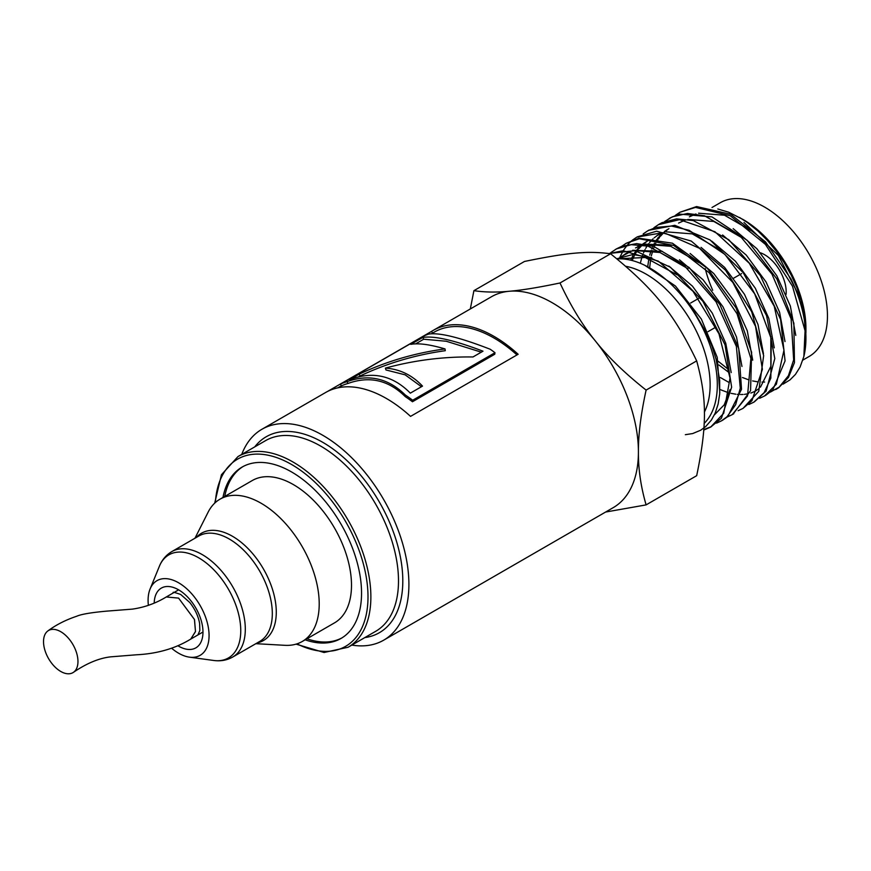 <?xml version="1.0" encoding="UTF-8"?>
<svg xmlns="http://www.w3.org/2000/svg" width="871" height="871" viewBox="0 0 871 871"><rect width="100%" height="100%" fill="white"/><g stroke="black" fill="none" stroke-linecap="round" stroke-linejoin="round"><path stroke-width="1.31" d="M719.784 392.538L717.225 357.35L701.373 319.091L675.439 286.026L644.78 265.296M714.372 414.89L724.258 404.775L729.985 389.664M731.194 372.603L725.761 343.272L712.26 313.081L692.423 286.134L668.819 266.058M651.769 257.653L632.967 254.517L616.766 258.752M677.061 274.822L645.182 257.5L616.897 258.861M741.961 366.473L736.528 337.088L723.006 306.853L703.126 279.841L679.456 259.776M662.493 251.425L632.64 250.282M630.517 251.109L626.902 252.917M625.988 253.45L621.818 256.51M620.871 257.359L619.379 258.829M688.003 268.747L659.978 252.503L634.034 250.489M631.366 251.218L620.664 256.934M619.695 257.74L618.486 258.839M752.718 360.169L747.264 330.762L733.698 300.517L713.785 273.538L690.115 253.483M673.381 245.252L643.397 244.076M641.274 244.893L637.648 246.689M698.76 262.541L670.714 246.286L644.769 244.272M642.134 245.001L635.536 247.919M763.475 353.811L757.999 324.491L744.487 294.333L724.639 267.408L701.046 247.386M647.349 241.125L643.364 244.076M642.297 245.023L638.846 248.736M638.029 249.792L637.104 251.066M636.374 252.155L634.97 254.495M634.295 255.758L632.172 260.527M646.293 241.713L642.831 244M641.208 245.317L637.55 248.964M636.712 249.977L636.026 250.848M635.253 251.904L633.565 254.495M632.869 255.715L630.702 260.157M720.143 389.577L727.535 392.386M731.074 393.344L735.755 394.193M737.269 394.367L739.12 394.498M740.437 394.53L743.072 394.476M744.444 394.367L748.32 393.746M750.856 393.061L755.484 391.133M774.254 347.856L768.821 318.459L755.299 288.214L735.418 261.213L711.749 241.125M658.16 234.876L654.11 237.859M653.032 238.817L649.592 242.541M648.797 243.564L647.872 244.86M647.153 245.927L645.749 248.279M645.073 249.552L643.549 252.819M643.038 254.06L642.591 255.236M642.058 256.76L640.305 263.282M754.449 391.754L758.597 388.858M760.448 387.16L770.846 366.332L770.835 336.685M720.35 250.162L692.293 233.885L666.326 231.86M663.702 232.579L657.061 235.486M720.382 377.546L728.973 382.445M785 341.541L779.578 312.21L766.077 282.008L746.218 255.051L722.603 234.985M668.939 228.648L664.889 231.642M663.833 232.59L660.381 236.313M659.565 237.358L658.628 238.654M657.91 239.732L656.505 242.062M655.819 243.336L654.295 246.591M653.794 247.832L653.337 249.03M652.815 250.543L651.345 255.845M650.659 259.242L649.69 267.528M667.817 229.269L664.366 231.577M662.733 232.895L659.097 236.531M658.258 237.533L657.561 238.425M656.788 239.481L655.101 242.062M654.382 243.292L652.912 246.155M652.368 247.364L651.78 248.779M651.225 250.249L649.701 255.127M648.884 258.622L647.73 266.591M718.129 361.225L728.82 369.761M742.495 377.524L749.071 379.974M752.598 380.921L757.291 381.77M761.962 382.097L764.618 382.042M795.778 335.389L790.335 305.993L776.79 275.726L756.877 248.714L733.186 228.648M718.869 364.96L729.016 372.548M741.907 237.761L713.828 221.452L687.829 219.416M685.183 220.145L678.585 223.063M675.526 215.246L679.913 212.274L695.526 207.396L730.323 215.768L765.424 244.392L792.468 286.156L805.065 330.74L803.857 356.5A100.709 58.15 -120 0 0 805.925 338.024A100.709 58.15 -120 0 0 790.944 278.927M805.925 338.024L804.14 316.892L800.482 302.379L795.648 289.15L790.955 278.927L765.511 241.866L730.769 214.31L696.593 206.558L679.913 212.263M664.758 221.463L672.412 216.792L687.491 213.46L704.563 215.801L740.6 236.618L771.924 274.038L791.108 318.819L793.666 359.886L788.397 375.749L779.186 387.116L770.432 392.059M776.257 389.217L778.718 387.704L788.462 377.426L794.461 362.619L793.873 323.206L776.867 278.938L747.296 240.418L711.955 216.89L679.032 214.059L669.734 218.131M670.126 217.924L665.618 221.136M653.947 227.712L658.378 224.696L679.489 219.655L714.949 231.751L749.245 263.216L774.221 306.233L783.976 350.196L776.355 384.231L764.466 396.011L759.621 398.287M766.012 395.118L772.784 389.903L785.065 360.899L780.623 319.483L760.329 275.595L728.787 239.743L693.262 220.548L676.615 218.871L661.993 222.682L659.358 224.13M643.212 233.907L647.621 230.902L655.7 227.462L671.563 226.046L689.103 230.292L724.933 254.419L754.667 293.821L771.249 338.754L770.835 378.134L764.172 392.56L753.72 402.239L748.853 404.514M754.34 401.869L766.142 391.079L774.798 358.536L766.567 315.629L743.213 272.667L710.072 239.939L674.796 225.317L648.645 230.314M619.858 257.261L623.211 250.717M623.734 249.879L627.185 245.219M627.806 244.501L631.725 240.701M632.422 240.124L636.853 237.108L663.68 232.568L699.555 248.311L732.805 282.378L755.527 326.342L762.386 369.348L751.902 400.78L742.941 408.434L738.129 410.698M742.952 408.445L758.75 391.319L763.649 355.629L751.717 311.774L725.576 270.271L691.236 241.06L656.636 231.196L637.354 236.836M621.731 246.308L626.097 243.336L639.292 238.763L673.708 245.415L709.092 272.667L737.029 313.756L750.889 358.536L747.514 395.935L732.184 414.661L727.35 416.937M733.11 414.117L750.562 390.698L751.629 352.309L736.137 308.051L707.524 268.508L672.401 243.194L638.879 238.219L626.097 243.336M609.624 253.635L610.212 253.134M610.919 252.546L616.516 248.877L631.192 244.675L648.024 246.134L684.073 265.394L716.049 301.823L736.376 346.418L740.285 388.172L735.668 404.645L727.035 416.763L721.428 420.867L716.604 423.121M722.788 420.083L727.71 416.632L741.526 389.283L738.76 348.683L719.871 304.556L689.135 267.495L653.642 246.384L636.69 243.619L621.611 246.351L616.548 248.845M609.101 253.559L623.146 250.728L658.334 261.137L693.033 291.328L718.967 333.811L730.029 378.09L723.725 413.246L710.66 427.084L703.746 430.056M703.779 429.555L711.444 426.605M710.66 427.084L721.395 418.243L731.64 387.192L725.053 344.872L702.995 301.431L670.496 267.299L635.068 250.663L608.709 253.505M305.155 639.826A98.935 57.116 -120 0 0 341.062 638.421A98.935 57.116 -120 0 0 341.062 524.19A98.935 57.116 -120 0 0 242.127 467.063A98.935 57.116 -120 0 0 222.965 497.461M351.84 645.084A121.766 70.301 -120 0 0 383.686 640.174A121.766 70.301 -120 0 0 383.686 499.573A121.766 70.301 -120 0 0 261.921 429.272A121.766 70.301 -120 0 0 241.746 454.39M306.94 638.781A98.935 57.116 -120 0 0 341.944 637.888M243.031 466.562A98.935 57.116 -120 0 0 224.751 496.426M421.444 386.724L405.146 374.835L385.962 369.957L385.396 368.106C399.811 369.108 412.179 375.107 422.5 386.114L410.328 393.148C392.897 375.434 372.668 370.937 349.652 379.658L359.157 374.171C386.397 361.367 415.021 352.951 445.027 348.923C429.849 344.448 418.428 342.934 410.764 344.361L422.816 337.415C434.346 335.673 454.412 340.267 482.991 351.187L472.975 356.968C443.241 356.577 414.052 360.289 385.396 368.106M481.304 352.167L446.29 341.258L423.698 339.222L422.816 337.415M415.707 343.838L423.698 339.222M358.449 376.893L360.039 375.978C387.094 363.24 415.5 354.813 445.277 350.697L445.027 348.923M360.039 375.978L359.157 374.171M431.308 333.822L434.215 332.145A119.73 69.125 60 0 1 516.971 354.933M340.452 384.1L341.421 385.886A119.73 69.125 60 0 1 347.975 383.469C369.478 375.706 388.586 380.104 405.276 396.643A119.73 69.125 60 0 1 412.462 401.749L494.761 354.236L494.989 352.722A121.766 70.301 -120 0 0 490.21 349.249C460.019 337.502 439.55 332.439 428.793 334.061A121.766 70.301 -120 0 0 423.644 336.075L340.452 384.1A121.766 70.301 60 0 1 347.115 381.64C368.901 373.811 388.314 378.275 405.374 395.053A121.766 70.301 60 0 1 412.68 400.246L494.989 352.722M432.549 333.103L431.526 331.405A121.766 70.301 60 0 1 433.203 330.392A121.766 70.301 60 0 1 518.136 354.268L410.546 416.382A121.766 70.301 -120 0 0 325.612 392.505L261.921 429.272M327.322 391.569L431.526 331.405M405.276 396.643L405.374 395.053M347.975 383.469L347.115 381.64M412.462 401.749L412.68 400.246M433.203 330.392L491.44 296.761A121.766 70.301 60 0 1 509.263 291.262A121.766 70.301 60 0 1 595.372 340.964A121.766 70.301 60 0 1 638.421 451.929A121.766 70.301 60 0 1 613.195 507.662L383.686 640.174M470.318 308.955L473.911 290.664C484.559 292.286 496.35 292.482 509.263 291.262C521.892 290.206 538.801 287.441 560.009 282.977C570.668 305.841 582.449 325.166 595.372 340.964C607.991 356.936 624.899 373.311 646.108 390.088C640.827 414.367 638.269 434.988 638.421 451.929C638.269 469.034 640.827 486.693 646.108 504.886L605.617 512.05M646.108 504.886L696.68 475.686C707.045 425.81 707.045 398.798 696.68 360.888C674.121 313.952 653.86 288.747 610.582 253.777C588.012 250.739 567.761 252.546 524.473 261.463L473.911 290.664M805.904 332.929A92.021 53.131 -120 0 0 805.925 330.926L805.925 328.291A88.788 51.258 -120 0 0 743.148 219.546L728.624 212.186L717.824 208.986M805.925 330.926A92.021 53.131 -120 0 0 801.222 300.168L796.813 287.484L791.412 275.497L784.085 262.476L776.486 251.403L767.449 240.494L757.933 230.989L747.264 222.432L739.566 217.489M783.083 384.133L790.041 379.865L795.452 374.399L800.079 367.039L803.857 356.5M704.138 423.458A95.385 55.069 -120 0 0 674.492 287.604L683.953 297.849L693.011 309.738L706.435 332.962L712.053 346.375L716.136 359.483L719.675 380.126L719.686 393.953L718.14 404.024L715.178 413.148L711.378 420.083L705.673 426.583L700.654 430.23L692.663 433.562L685.335 434.694M696.68 360.888L646.108 390.088M801.222 300.168L778.391 255.541L743.976 222.453M610.582 253.777L560.009 282.977M674.492 287.604A95.385 55.069 -120 0 0 649.864 268.018A95.385 55.069 -120 0 0 616.973 258.916M752.577 231.468L724.53 215.224L698.575 213.21M695.962 213.939L689.353 216.857M786.088 294.398A30.441 17.572 -120 0 0 760.557 252.84M705.238 268.649A88.788 51.258 -120 0 0 712.696 290.283M802.844 360.093L809.061 356.511A88.788 51.258 -120 0 0 809.061 253.984A88.788 51.258 -120 0 0 720.273 202.725L712.01 207.494M148.375 605.334A43.125 24.9 60 0 1 150.095 588.981A43.125 24.9 60 0 1 184.119 586.553A43.125 24.9 60 0 1 209.073 635.59A43.125 24.9 60 0 1 189.464 657.159A43.125 24.9 60 0 1 171.587 648.22M194.962 538.234L208.125 512.159A82.19 47.448 60 0 1 220.004 499.17A82.19 47.448 60 0 1 283.336 521.185A82.19 47.448 60 0 1 319.211 603.908A82.19 47.448 60 0 1 302.193 641.524A82.19 47.448 60 0 1 285.002 645.324L255.845 643.68M220.004 499.17L252.285 480.531A82.19 47.448 60 0 1 315.629 502.545A82.19 47.448 60 0 1 351.503 585.258A82.19 47.448 60 0 1 334.475 622.885L302.193 641.524M47.894 630.92A24.355 14.056 -120 0 0 49.277 659.783A24.355 14.056 -120 0 0 73.589 672.227A24.355 14.056 -120 0 0 76.463 652.521A24.355 14.056 -120 0 0 60.741 631.693A24.355 14.056 -120 0 0 47.894 630.92C56.016 624.866 65.652 619.956 76.822 616.2C81.319 614.218 91.259 612.531 106.654 611.137L132.381 609.123C144.488 607.381 155.789 603.342 166.274 596.973L178.588 598.105L194.451 619.466L195.485 631.486L190.76 639.074L195.485 631.606L194.505 619.564L178.588 598.105M215.366 502.534A108.069 62.396 60 0 1 291.589 464.504A108.069 62.396 60 0 1 367.954 593.728A108.069 62.396 60 0 1 296.957 643.865M296.086 644.137L324.066 652.499L348.073 647.262A110.094 63.561 -120 0 0 364.949 559.04A110.094 63.561 -120 0 0 293.026 462.022A110.094 63.561 -120 0 0 237.979 456.567L221.441 474.739L214.691 503.155M348.073 647.262L375.695 631.312A110.094 63.561 -120 0 0 392.571 543.09A110.094 63.561 -120 0 0 320.648 446.072A110.094 63.561 -120 0 0 265.601 440.617L237.979 456.567M364.818 637.594A113.143 65.325 -120 0 0 399.767 553.945A113.143 65.325 -120 0 0 322.803 442.348A113.143 65.325 -120 0 0 254.724 446.899M704.356 412.146A90.312 52.14 -120 0 0 646.282 274.223A90.312 52.14 -120 0 0 625.705 266.286M154.2 603.135A34.502 19.913 60 0 1 178.588 589.819A34.502 19.913 60 0 1 202.976 632.488A34.502 19.913 60 0 1 177.869 645.727M150.095 588.981L159.349 566.346A59.522 34.361 60 0 1 198.664 557.788A59.522 34.361 60 0 1 240.755 630.691A59.522 34.361 60 0 1 213.689 660.468L189.464 657.159M159.349 566.346C161.962 559.901 166.121 554.99 171.816 551.593A60.883 35.156 60 0 1 202.257 554.609A60.883 35.156 60 0 1 245.306 629.178A60.883 35.156 60 0 1 232.699 657.05C226.917 660.283 220.581 661.416 213.689 660.468M171.816 551.593L198.828 536.003A60.883 35.156 60 0 1 229.269 539.018A60.883 35.156 60 0 1 272.318 613.576A60.883 35.156 60 0 1 259.71 641.448L232.699 657.05M196.302 537.461A61.95 35.765 60 0 1 232.481 536.286A61.95 35.765 60 0 1 276.281 612.161A61.95 35.765 60 0 1 257.185 642.907M776.78 388.912L775.68 389.544M659.924 223.793L658.389 224.685M766.023 395.129L764.477 396.011M649.167 230.009L647.621 230.902M733.73 413.769L732.533 414.454M616.875 248.649L615.329 249.542M722.974 419.974L721.428 420.867M341.345 385.755L337.698 387.867M741.657 273.57L733.676 278.176M698.618 298.415L690.627 303.032M715.929 327.082L707.992 331.666M173.579 592.759C172.12 591.757 174.483 592.324 180.689 594.468L189.747 602.482C195.05 609.177 198.348 616.2 199.633 623.571L199.84 630.495L197.935 634.937M190.88 639.009C175.463 648.492 157.324 653.751 136.464 654.785L110.867 656.832C99.272 658.095 86.85 663.223 73.589 672.227M190.825 639.042L202.976 632.019M166.405 596.896L178.631 589.841"/></g></svg>
